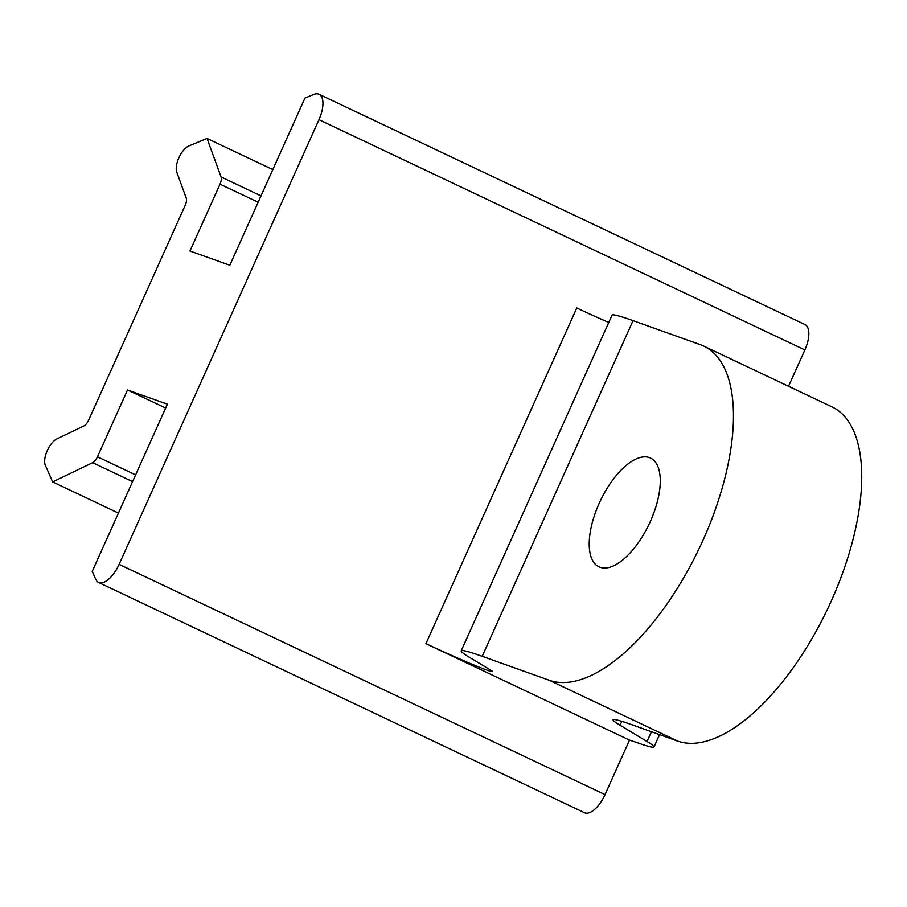 <?xml version="1.0" encoding="UTF-8"?>
<svg xmlns="http://www.w3.org/2000/svg" width="907" height="907" viewBox="0 0 907 907"><rect width="100%" height="100%" fill="white"/><g stroke="black" fill="none" stroke-linecap="round" stroke-linejoin="round"><path stroke-width="1.36" d="M461.187 650.841L612.044 315.171A200.594 8.038 -155.8 0 1 633.041 320.647L700.17 344.615A184.155 82.696 115.4 0 1 703.594 346.032L831.878 406.824A184.155 82.696 115.4 0 1 829.497 604.901A184.155 82.696 115.4 0 1 677.586 741.064L630.909 724.398A170.108 6.814 -155.8 0 0 613.098 719.75A170.108 6.814 -155.8 0 0 620.059 725.226L647.031 741.507A170.108 6.814 -155.8 0 1 653.992 746.983A170.108 6.814 -155.8 0 1 636.181 742.334L629.515 740.112L425.939 643.641A49.749 1.995 -155.8 0 0 492.433 671.565A49.749 1.995 -155.8 0 0 490.404 669.967L469.395 657.292A200.594 8.038 -155.8 0 1 461.187 650.841A200.594 8.038 -155.8 0 1 482.195 656.317L549.313 680.273L677.586 741.064M703.594 346.032A184.155 82.696 115.4 0 1 701.224 544.121A184.155 82.696 115.4 0 1 549.313 680.273M425.939 643.641L576.784 307.972A49.749 1.995 -155.8 0 0 608.744 322.495M650.296 521.57A60.179 27.029 115.4 0 1 598.971 566.83A60.179 27.029 115.4 0 1 600.321 500.868A60.179 27.029 115.4 0 1 650.512 458.058A60.179 27.029 115.4 0 1 650.296 521.57M629.515 740.112L605.026 794.611A24.07 10.816 115.4 0 1 584.493 812.717L98.591 582.453A24.07 10.816 115.4 0 1 95.757 579.312L92.242 571.365L167.376 404.193L127.513 389.965L165.652 408.037M261.001 195.878L221.059 176.944A8.027 3.605 115.4 0 1 220.004 184.166L189.96 251.024L229.822 265.252L304.956 98.081L313.652 94.487A24.07 10.816 115.4 0 1 319.049 94.283L804.951 324.547A24.07 10.816 115.4 0 1 804.86 349.943L788.534 386.28M319.049 94.283A24.07 10.816 115.4 0 1 318.958 119.69L119.123 564.347A24.07 10.816 115.4 0 1 98.591 582.453M127.513 389.965L97.468 456.822A8.027 3.605 115.4 0 1 92.639 462.683L52.685 481.923L118.443 513.09M272.803 169.609L207.057 138.454L221.059 176.944M207.057 138.454L188.894 145.936A15.941 7.154 115.4 0 0 179.03 157.444A15.941 7.154 115.4 0 0 176.774 172.126L186.23 198.123A8.027 3.605 115.4 0 1 185.175 205.345L88.682 420.066A8.027 3.605 115.4 0 1 83.852 425.939L56.88 438.931A15.941 7.154 115.4 0 0 47.13 450.938A15.941 7.154 115.4 0 0 45.35 465.336L52.685 481.923M633.041 320.647L482.195 656.317M621.817 721.326L620.059 725.226M651.43 731.722L647.031 741.507M804.86 349.943L318.958 119.69M605.026 794.611L119.123 564.347M258.144 202.238L220.004 184.166M135.608 474.894L97.468 456.822M132.581 481.617L92.639 462.683M659.548 734.625L653.992 746.983"/></g></svg>
